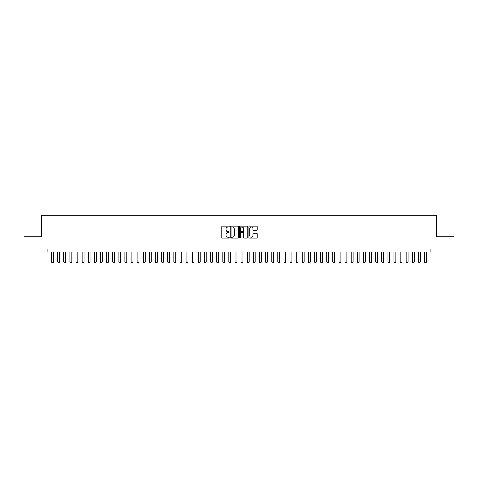 <?xml version="1.0" encoding="UTF-8"?>
<svg xmlns="http://www.w3.org/2000/svg" width="478" height="478" viewBox="0 0 478 478"><rect width="100%" height="100%" fill="white"/><g stroke="black" fill="none" stroke-linecap="round" stroke-linejoin="round"><path stroke-width="0.72" d="M229.219 226.536A0.418 0.418 0 0 0 228.795 226.118L222.419 226.118A0.598 0.598 0 0 0 221.816 226.715L221.816 237.524A0.598 0.598 0 0 0 222.419 238.122L228.795 238.122A0.418 0.418 0 0 0 229.219 237.703A0.418 0.418 0 0 0 228.795 237.285L227.97 237.285A1.918 1.918 0 0 1 226.052 235.361L226.052 234.459A1.918 1.918 0 0 1 227.97 232.541L228.795 232.541A0.418 0.418 0 0 0 229.219 232.123A0.418 0.418 0 0 0 228.795 231.699L227.97 231.699A1.918 1.918 0 0 1 226.052 229.781L226.052 228.878A1.918 1.918 0 0 1 227.97 226.96L228.795 226.96A0.418 0.418 0 0 0 229.219 226.536M256.543 230.348A0.598 0.598 0 0 0 257.14 229.751L257.14 226.715A0.598 0.598 0 0 0 256.543 226.118L249.456 226.118A0.598 0.598 0 0 0 248.859 226.715L248.859 237.524A0.598 0.598 0 0 0 249.456 238.122L256.543 238.122A0.598 0.598 0 0 0 257.14 237.524L257.14 233.862A0.598 0.598 0 0 0 256.543 233.258L253.513 233.258A0.598 0.598 0 0 0 252.91 233.862L252.91 235.678A1.607 1.607 0 0 1 251.303 237.285A1.607 1.607 0 0 1 249.701 235.678L249.701 228.562A1.607 1.607 0 0 1 251.303 226.96A1.607 1.607 0 0 1 252.91 228.562L252.91 229.751A0.598 0.598 0 0 0 253.513 230.348L256.543 230.348M47.902 251.996L23.9 251.996L23.9 236.706L41.478 236.706L41.478 215.303L436.522 215.303L436.522 236.706L454.1 236.706L454.1 251.996L430.098 251.996L430.098 248.936L47.902 248.936L47.902 251.996L430.098 251.996M238.474 226.715A0.598 0.598 0 0 0 237.877 226.118L230.79 226.118A0.598 0.598 0 0 0 230.193 226.715L230.193 237.524A0.598 0.598 0 0 0 230.79 238.122L237.877 238.122A0.598 0.598 0 0 0 238.474 237.524L238.474 226.715M240.123 226.118L247.21 226.118A0.598 0.598 0 0 1 247.807 226.715L247.807 237.524A0.598 0.598 0 0 1 247.21 238.122L244.174 238.122A0.598 0.598 0 0 1 243.577 237.524L243.577 233.139A0.598 0.598 0 0 0 242.979 232.541L240.966 232.541A0.598 0.598 0 0 0 240.368 233.139L240.368 237.703A0.418 0.418 0 0 1 239.944 238.122A0.418 0.418 0 0 1 239.526 237.703L239.526 226.715A0.598 0.598 0 0 1 240.123 226.118M231.454 226.96A0.418 0.418 0 0 0 231.029 227.379L231.029 236.861A0.418 0.418 0 0 0 231.454 237.285L232.32 237.285A1.918 1.918 0 0 0 234.244 235.361L234.244 228.878A1.918 1.918 0 0 0 232.32 226.96L231.454 226.96M243.577 228.592A1.607 1.607 0 0 0 241.97 226.99A1.607 1.607 0 0 0 240.368 228.592L240.368 231.101A0.598 0.598 0 0 0 240.966 231.699L242.979 231.699A0.598 0.598 0 0 0 243.577 231.101L243.577 228.592M51.57 251.996L51.57 261.902L53.405 261.902L53.405 251.996M53.405 261.902L52.944 262.697L52.03 262.697L51.57 261.902M57.689 251.996L57.689 261.902L59.523 261.902L59.523 251.996M59.523 261.902L59.063 262.697L58.143 262.697L57.689 261.902M63.801 251.996L63.801 261.902L65.635 261.902L65.635 251.996M65.635 261.902L65.175 262.697L64.261 262.697L63.801 261.902M69.913 251.996L69.913 261.902L71.754 261.902L71.754 251.996M71.754 261.902L71.294 262.697L70.374 262.697L69.913 261.902M76.032 251.996L76.032 261.902L77.866 261.902L77.866 251.996M77.866 261.902L77.406 262.697L76.492 262.697L76.032 261.902M82.144 251.996L82.144 261.902L83.979 261.902L83.979 251.996M83.979 261.902L83.525 262.697L82.604 262.697L82.144 261.902M88.263 251.996L88.263 261.902L90.097 261.902L90.097 251.996M90.097 261.902L89.637 262.697L88.723 262.697L88.263 261.902M94.375 251.996L94.375 261.902L96.209 261.902L96.209 251.996M96.209 261.902L95.755 262.697L94.835 262.697L94.375 261.902M100.494 251.996L100.494 261.902L102.328 261.902L102.328 251.996M102.328 261.902L101.868 262.697L100.954 262.697L100.494 261.902M106.606 251.996L106.606 261.902L108.44 261.902L108.44 251.996M108.44 261.902L107.98 262.697L107.066 262.697L106.606 261.902M112.724 251.996L112.724 261.902L114.559 261.902L114.559 251.996M114.559 261.902L114.099 262.697L113.178 262.697L112.724 261.902M118.837 251.996L118.837 261.902L120.671 261.902L120.671 251.996M120.671 261.902L120.211 262.697L119.297 262.697L118.837 261.902M124.955 251.996L124.955 261.902L126.79 261.902L126.79 251.996M126.79 261.902L126.329 262.697L125.409 262.697L124.955 261.902M131.068 251.996L131.068 261.902L132.902 261.902L132.902 251.996M132.902 261.902L132.442 262.697L131.528 262.697L131.068 261.902M137.18 251.996L137.18 261.902L139.02 261.902L139.02 251.996M139.02 261.902L138.56 262.697L137.64 262.697L137.18 261.902M143.298 251.996L143.298 261.902L145.133 261.902L145.133 251.996M145.133 261.902L144.673 262.697L143.758 262.697L143.298 261.902M149.411 251.996L149.411 261.902L151.245 261.902L151.245 251.996M151.245 261.902L150.791 262.697L149.871 262.697L149.411 261.902M155.529 251.996L155.529 261.902L157.364 261.902L157.364 251.996M157.364 261.902L156.904 262.697L155.989 262.697L155.529 261.902M161.642 251.996L161.642 261.902L163.476 261.902L163.476 251.996M163.476 261.902L163.022 262.697L162.102 262.697L161.642 261.902M167.76 251.996L167.76 261.902L169.594 261.902L169.594 251.996M169.594 261.902L169.134 262.697L168.22 262.697L167.76 261.902M173.873 251.996L173.873 261.902L175.707 261.902L175.707 251.996M175.707 261.902L175.247 262.697L174.333 262.697L173.873 261.902M179.991 251.996L179.991 261.902L181.825 261.902L181.825 251.996M181.825 261.902L181.365 262.697L180.445 262.697L179.991 261.902M186.103 251.996L186.103 261.902L187.938 261.902L187.938 251.996M187.938 261.902L187.478 262.697L186.563 262.697L186.103 261.902M192.222 251.996L192.222 261.902L194.056 261.902L194.056 251.996M194.056 261.902L193.596 262.697L192.676 262.697L192.222 261.902M198.334 251.996L198.334 261.902L200.168 261.902L200.168 251.996M200.168 261.902L199.708 262.697L198.794 262.697L198.334 261.902M204.447 251.996L204.447 261.902L206.287 261.902L206.287 251.996M206.287 261.902L205.827 262.697L204.907 262.697L204.447 261.902M210.565 251.996L210.565 261.902L212.399 261.902L212.399 251.996M212.399 261.902L211.939 262.697L211.025 262.697L210.565 261.902M216.677 251.996L216.677 261.902L218.512 261.902L218.512 251.996M218.512 261.902L218.058 262.697L217.137 262.697L216.677 261.902M222.796 251.996L222.796 261.902L224.63 261.902L224.63 251.996M224.63 261.902L224.17 262.697L223.256 262.697L222.796 261.902M228.908 251.996L228.908 261.902L230.743 261.902L230.743 251.996M230.743 261.902L230.288 262.697L229.368 262.697L228.908 261.902M235.027 251.996L235.027 261.902L236.861 261.902L236.861 251.996M236.861 261.902L236.401 262.697L235.487 262.697L235.027 261.902M241.139 251.996L241.139 261.902L242.973 261.902L242.973 251.996M242.973 261.902L242.513 262.697L241.599 262.697L241.139 261.902M247.257 251.996L247.257 261.902L249.092 261.902L249.092 251.996M249.092 261.902L248.632 262.697L247.712 262.697L247.257 261.902M253.37 251.996L253.37 261.902L255.204 261.902L255.204 251.996M255.204 261.902L254.744 262.697L253.83 262.697L253.37 261.902M259.488 251.996L259.488 261.902L261.323 261.902L261.323 251.996M261.323 261.902L260.863 262.697L259.942 262.697L259.488 261.902M265.601 251.996L265.601 261.902L267.435 261.902L267.435 251.996M267.435 261.902L266.975 262.697L266.061 262.697L265.601 261.902M271.713 251.996L271.713 261.902L273.553 261.902L273.553 251.996M273.553 261.902L273.093 262.697L272.173 262.697L271.713 261.902M277.832 251.996L277.832 261.902L279.666 261.902L279.666 251.996M279.666 261.902L279.206 262.697L278.292 262.697L277.832 261.902M283.944 251.996L283.944 261.902L285.778 261.902L285.778 251.996M285.778 261.902L285.324 262.697L284.404 262.697L283.944 261.902M290.062 251.996L290.062 261.902L291.897 261.902L291.897 251.996M291.897 261.902L291.437 262.697L290.522 262.697L290.062 261.902M296.175 251.996L296.175 261.902L298.009 261.902L298.009 251.996M298.009 261.902L297.555 262.697L296.635 262.697L296.175 261.902M302.293 251.996L302.293 261.902L304.127 261.902L304.127 251.996M304.127 261.902L303.667 262.697L302.753 262.697L302.293 261.902M308.406 251.996L308.406 261.902L310.24 261.902L310.24 251.996M310.24 261.902L309.78 262.697L308.866 262.697L308.406 261.902M314.524 251.996L314.524 261.902L316.358 261.902L316.358 251.996M316.358 261.902L315.898 262.697L314.978 262.697L314.524 261.902M320.636 251.996L320.636 261.902L322.471 261.902L322.471 251.996M322.471 261.902L322.011 262.697L321.096 262.697L320.636 261.902M326.755 251.996L326.755 261.902L328.589 261.902L328.589 251.996M328.589 261.902L328.129 262.697L327.209 262.697L326.755 261.902M332.867 251.996L332.867 261.902L334.702 261.902L334.702 251.996M334.702 261.902L334.242 262.697L333.327 262.697L332.867 261.902M338.98 251.996L338.98 261.902L340.82 261.902L340.82 251.996M340.82 261.902L340.36 262.697L339.44 262.697L338.98 261.902M345.098 251.996L345.098 261.902L346.932 261.902L346.932 251.996M346.932 261.902L346.472 262.697L345.558 262.697L345.098 261.902M351.21 251.996L351.21 261.902L353.045 261.902L353.045 251.996M353.045 261.902L352.591 262.697L351.671 262.697L351.21 261.902M357.329 251.996L357.329 261.902L359.163 261.902L359.163 251.996M359.163 261.902L358.703 262.697L357.789 262.697L357.329 261.902M363.441 251.996L363.441 261.902L365.276 261.902L365.276 251.996M365.276 261.902L364.822 262.697L363.901 262.697L363.441 261.902M369.56 251.996L369.56 261.902L371.394 261.902L371.394 251.996M371.394 261.902L370.934 262.697L370.02 262.697L369.56 261.902M375.672 251.996L375.672 261.902L377.506 261.902L377.506 251.996M377.506 261.902L377.046 262.697L376.132 262.697L375.672 261.902M381.791 251.996L381.791 261.902L383.625 261.902L383.625 251.996M383.625 261.902L383.165 262.697L382.245 262.697L381.791 261.902M387.903 251.996L387.903 261.902L389.737 261.902L389.737 251.996M389.737 261.902L389.277 262.697L388.363 262.697L387.903 261.902M394.021 251.996L394.021 261.902L395.856 261.902L395.856 251.996M395.856 261.902L395.396 262.697L394.475 262.697L394.021 261.902M400.134 251.996L400.134 261.902L401.968 261.902L401.968 251.996M401.968 261.902L401.508 262.697L400.594 262.697L400.134 261.902M406.246 251.996L406.246 261.902L408.087 261.902L408.087 251.996M408.087 261.902L407.626 262.697L406.706 262.697L406.246 261.902M412.365 251.996L412.365 261.902L414.199 261.902L414.199 251.996M414.199 261.902L413.739 262.697L412.825 262.697L412.365 261.902M418.477 251.996L418.477 261.902L420.311 261.902L420.311 251.996M420.311 261.902L419.857 262.697L418.937 262.697L418.477 261.902M424.595 251.996L424.595 261.902L426.43 261.902L426.43 251.996M426.43 261.902L425.97 262.697L425.056 262.697L424.595 261.902"/></g></svg>
